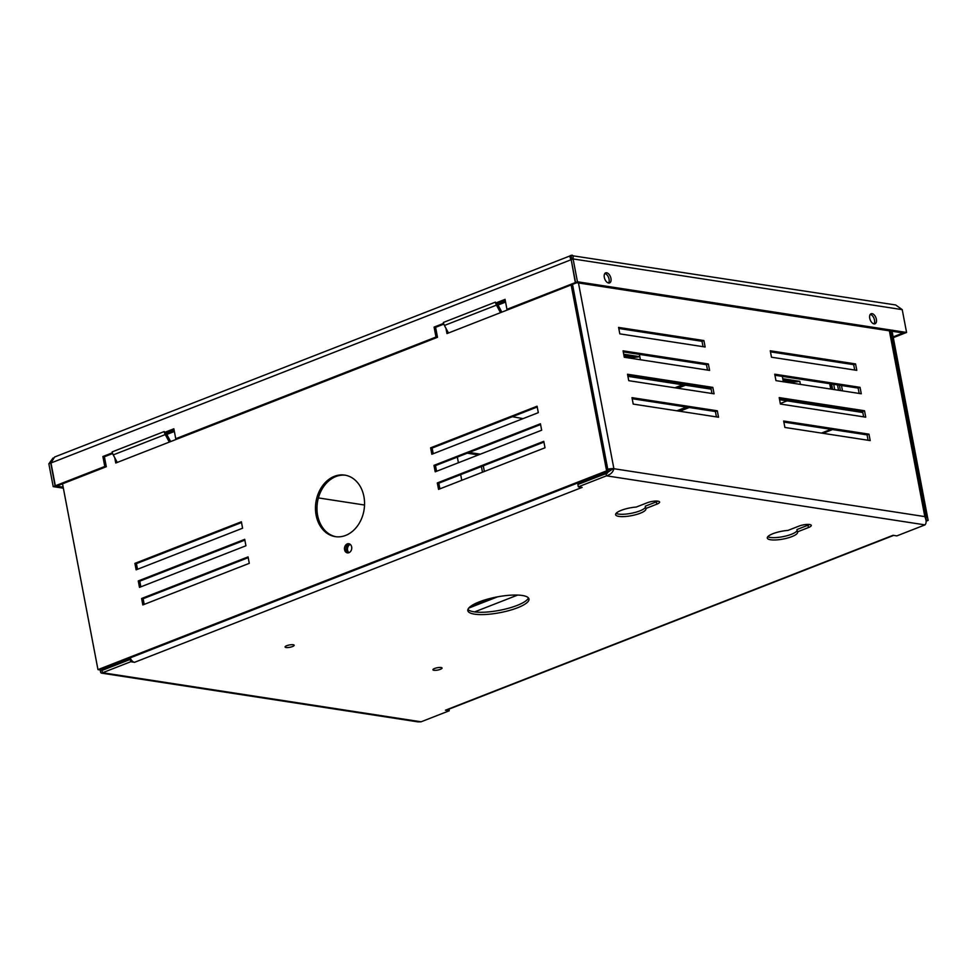 <?xml version="1.0" encoding="UTF-8"?>
<svg xmlns="http://www.w3.org/2000/svg" width="977" height="977" viewBox="0 0 977 977"><rect width="100%" height="100%" fill="white"/><g stroke="black" fill="none" stroke-linecap="round" stroke-linejoin="round"><path stroke-width="1.47" d="M348.984 552.677A4.629 3.615 98.8 0 1 347.556 548.219A4.629 3.615 98.8 0 1 350.255 544.397M348.178 552.884A4.629 3.615 98.8 0 1 345.992 548.463A4.629 3.615 98.8 0 1 348.789 544.14A4.629 3.615 98.8 0 1 349.546 543.945A4.629 3.615 98.8 0 0 346.078 549.917A4.629 3.615 98.8 0 0 348.178 552.884M772.954 533.686A15.412 3.969 169.2 0 0 767.287 538.034A15.412 3.969 169.2 0 0 776.202 539.927A15.412 3.969 169.2 0 0 791.907 536.605A15.412 3.969 169.2 0 0 797.574 532.257A15.412 3.969 169.2 0 0 797.415 531.879L808.467 527.556A7.706 1.978 169.2 0 0 811.289 525.382A7.706 1.978 169.2 0 0 806.831 524.441A7.706 1.978 169.2 0 0 798.978 526.102L787.938 530.413A15.412 3.969 169.2 0 0 772.954 533.686M767.763 536.727A15.412 3.969 169.2 0 0 791.468 534.272A15.412 3.969 169.2 0 0 797.122 530.34M809.542 524.502A7.706 1.978 169.2 0 1 808.016 525.211L796.963 529.534L797.415 531.879M621.287 510.324A15.412 3.969 169.2 0 0 615.62 514.671A15.412 3.969 169.2 0 0 624.535 516.564A15.412 3.969 169.2 0 0 640.24 513.243A15.412 3.969 169.2 0 0 645.907 508.895A15.412 3.969 169.2 0 0 645.748 508.516L656.788 504.193A7.706 1.978 169.2 0 0 659.622 502.019A7.706 1.978 169.2 0 0 655.164 501.079A7.706 1.978 169.2 0 0 647.311 502.74L636.271 507.051A15.412 3.969 169.2 0 0 621.287 510.324M616.096 513.377A15.412 3.969 169.2 0 0 639.788 510.91A15.412 3.969 169.2 0 0 645.455 506.978M657.875 501.14A7.706 1.978 169.2 0 1 656.349 501.86L645.296 506.171L645.748 508.516M479.267 601.869A31.13 8.011 169.2 0 0 467.824 610.649A31.13 8.011 169.2 0 0 485.838 614.472A31.13 8.011 169.2 0 0 517.554 607.767A31.13 8.011 169.2 0 0 528.997 598.986A31.13 8.011 169.2 0 0 510.983 595.164A31.13 8.011 169.2 0 0 479.267 601.869M467.946 609.416A31.13 8.011 169.2 0 0 517.114 605.435A31.13 8.011 169.2 0 0 528.435 597.875M292.465 646.566A4.629 1.185 -10.8 0 1 287.751 647.556A4.629 1.185 -10.8 0 1 285.076 646.994A4.629 1.185 -10.8 0 1 286.774 645.687A4.629 1.185 -10.8 0 1 291.488 644.698A4.629 1.185 -10.8 0 1 294.162 645.26A4.629 1.185 -10.8 0 1 292.465 646.566M440.346 669.343A4.629 1.185 -10.8 0 1 435.632 670.332A4.629 1.185 -10.8 0 1 432.958 669.77A4.629 1.185 -10.8 0 1 434.655 668.463A4.629 1.185 -10.8 0 1 439.369 667.474A4.629 1.185 -10.8 0 1 442.044 668.036A4.629 1.185 -10.8 0 1 440.346 669.343M134.521 662.321A6.167 3.493 -111.3 0 1 131.04 659.512L130.283 659.402L130.735 661.734L134.521 662.321L582.121 487.413L578.335 486.827L606.485 475.823C610.552 474.553 613.031 472.184 613.898 468.716L612.005 469.448A3.7 0.953 169.2 0 0 607.889 469.876M925.549 518.176A6.167 1.588 169.2 0 0 926.147 517.297A6.167 1.588 169.2 0 0 924.816 516.601C926.477 520.46 926.538 523.22 924.999 524.881L606.485 475.823L606.045 473.491L577.883 484.494L578.335 486.827M893.662 535.396L446.574 710.096A6.167 3.493 -111.3 0 1 445.451 710.206L449.237 710.792L421.087 721.795L418.009 721.881L101.559 673.141L130.735 661.734M448.932 709.18L449.237 710.792M924.999 524.881L896.837 535.885L893.051 535.298L445.451 710.206M102.414 668.573L102.133 670.393L130.283 659.402M101.926 670.698L102.585 672.738L421.087 721.795M131.04 659.512A6.167 3.493 -111.3 0 1 130.197 657.863M577.798 482.956A6.167 3.493 68.7 0 0 578.445 484.274M579.105 482.443A3.7 2.101 68.7 0 0 579.825 483.737M100.521 669.318C100.216 672.567 100.912 673.715 102.585 672.738M129.049 659.878L128.781 658.413M128.207 660.208L127.401 658.95M102.658 670.198L127.633 660.122M101.852 668.94L102.084 670.1M318.392 497.916L364.531 505.024M606.045 473.491L612.005 469.448M581.01 483.273L580.216 482.003M606.851 473.332L580.436 483.175M605.764 472.025L605.984 473.198M607.132 471.488L607.45 473.161M889.375 330.837L924.816 516.601L613.898 468.716A6.167 1.588 169.2 0 0 607.767 469.241M717.301 410.792L631.985 397.651L633.218 404.087L718.535 417.228L717.301 410.792L715.408 411.537L632.192 398.714M864.511 410.743L779.194 397.602L780.415 404.038L865.732 417.179L864.511 410.743L862.618 411.476L779.402 398.665M860.041 387.332L774.724 374.191L775.958 380.627L861.274 393.768L860.041 387.332L858.148 388.077L774.932 375.253M712.831 387.38L627.527 374.24L628.748 380.676L714.065 393.816L712.831 387.38L710.951 388.125L627.722 375.302M708.374 363.969L623.057 350.828L624.291 357.264L709.595 370.405L708.374 363.969L706.481 364.714L623.265 351.891M703.904 340.558L618.588 327.417L619.821 333.865L705.138 346.994L703.904 340.558L702.011 341.303L618.795 328.48M868.968 434.154L783.664 421.014L784.885 427.45L870.202 440.59L868.968 434.154L867.075 434.887L783.859 422.076M770.267 350.78L771.488 357.216L856.805 370.356L855.571 363.92L770.267 350.78M716.434 416.91L715.408 411.537M863.644 416.861L862.618 411.476M859.174 393.45L858.148 388.077M711.964 393.499L710.951 388.125M707.507 370.088L706.481 364.714M703.037 346.676L702.011 341.303M868.101 440.261L867.075 434.887M854.704 370.039L853.678 364.665L770.462 351.842M853.678 364.665L855.571 363.92M468.716 608.109L497.562 596.837M892.074 331.252L928.15 520.387L926.111 521.181M493.129 597.741L470.12 606.729M474.614 611.895L517.663 595.066M926.123 517.505L926.062 520.375M928.15 520.387L926.636 520.155M832.551 429.575L822.976 433.312M831.036 429.343L821.462 433.08M351.659 546.912A4.629 3.615 98.8 0 1 347.397 552.872A4.629 3.615 98.8 0 1 344.551 549.685A4.629 3.615 98.8 0 1 348.813 543.725A4.629 3.615 98.8 0 1 351.659 546.912M363.908 496.536A31.13 24.376 98.8 0 1 335.27 536.642A31.13 24.376 98.8 0 1 316.121 515.209A31.13 24.376 98.8 0 1 344.747 475.103A31.13 24.376 98.8 0 1 363.908 496.536M336.027 536.739A31.13 24.376 98.8 0 1 317.635 515.441A31.13 24.376 98.8 0 1 345.504 475.225M137.501 569.286L136.426 563.607L241.514 522.548M433.226 453.719L432.139 448.052L537.228 406.994M436.572 471.28L435.486 465.614L540.574 424.543M140.847 586.835L139.772 581.168L244.861 540.11M144.205 604.397L143.118 598.73L248.207 557.659M439.919 488.842L438.832 483.175L543.92 442.105M498.026 305.019L505.573 302.076M572.534 284.515L608.121 471.097L99.495 669.856L97.969 669.624L62.528 483.81M166.823 434.447L174.37 431.504M134.899 563.375L136.133 569.811L242.589 528.215L241.368 521.779L134.899 563.375L136.426 563.607M430.625 447.82L431.846 454.256L538.315 412.66L537.081 406.224L430.625 447.82L432.139 448.052M433.971 465.382L435.205 471.818L541.661 430.222L540.428 423.774L433.971 465.382L435.486 465.614M138.258 580.936L139.479 587.372L245.935 545.777L244.714 539.341L138.258 580.936L139.772 581.168M141.604 598.498L142.825 604.934L249.294 563.326L248.06 556.89L141.604 598.498L143.118 598.73M543.774 441.335L437.317 482.931L438.551 489.379L545.007 447.771L543.774 441.335M517.932 305.85L446.965 333.584L445.952 328.321M497.134 304.543L505.427 301.307M571.166 285.052L606.607 470.865L97.969 669.624M165.931 433.971L174.224 430.735M186.729 435.278L115.762 463.013L114.749 457.737M608.121 471.097L606.607 470.865M437.317 482.931L438.832 483.175M608.61 283.012A5.398 3.053 68.7 0 0 609.599 282.915A5.398 3.053 68.7 0 0 610.747 277.59A5.398 3.053 68.7 0 0 606.656 272.778A5.398 3.053 68.7 0 0 605.667 272.864A5.398 3.053 68.7 0 0 604.507 278.201A5.398 3.053 68.7 0 0 608.61 283.012M604.836 273.523A5.398 3.053 -111.3 0 1 608.586 277.517A5.398 3.053 -111.3 0 1 608.537 283M874.024 323.9A5.398 3.053 68.7 0 0 875.013 323.802A5.398 3.053 68.7 0 0 876.174 318.465A5.398 3.053 68.7 0 0 872.07 313.654A5.398 3.053 68.7 0 0 871.093 313.751A5.398 3.053 68.7 0 0 869.933 319.076A5.398 3.053 68.7 0 0 874.024 323.9M870.251 314.399A5.398 3.053 -111.3 0 1 874.012 318.404A5.398 3.053 -111.3 0 1 873.963 323.888M117.252 462.426L113.234 454.891A6.167 3.493 -111.3 0 1 112.392 452.839A6.167 3.493 -111.3 0 1 112.16 451.887L112.343 452.827L102.878 456.528L104.783 466.469L55.335 485.789L50.975 462.976L570.971 259.772C569.652 256.597 569.676 255.18 571.044 255.522L895.665 304.958L902.223 309.636L906.583 332.461L904.69 333.194L575.563 282.512L577.456 281.767L906.583 332.461M174.004 429.562L165.907 432.726L164.392 432.493L164.209 431.553L112.16 451.887M164.392 432.493L173.857 428.793L175.75 438.734L435.986 337.053L434.081 327.1L443.546 323.399L443.363 322.459L495.412 302.125L495.595 303.065L505.06 299.365L506.953 309.318L575.319 282.597L571.227 259.809M55.335 485.789L56.849 486.033L106.298 466.713L104.392 456.76L112.624 453.548M576.821 282.695L508.467 309.55L506.953 309.318M495.595 303.065L497.11 303.297L505.207 300.134M175.75 438.734L177.264 438.978L437.501 337.285L435.595 327.332L443.827 324.12M104.783 466.469L106.298 466.713M448.455 332.998L444.437 325.463A6.167 3.493 -111.3 0 1 443.595 323.411L443.546 323.399M443.595 323.411A6.167 3.493 -111.3 0 1 443.363 322.459M102.878 456.528L104.392 456.76M434.081 327.1L435.595 327.332M575.319 282.597L576.845 282.829M435.986 337.053L437.501 337.285M495.644 303.078A6.167 3.493 68.7 0 0 496.475 305.129L500.505 312.664M497.672 304.335L501.836 312.139M164.441 432.493A6.167 3.493 68.7 0 0 165.272 434.557L169.302 442.092M166.456 433.764L170.633 441.567M571.63 258.722L571.044 255.522C572.717 254.557 573.401 255.693 573.096 258.942L571.203 259.687L575.563 282.512M902.223 309.636L573.096 258.942L577.456 281.767M571.801 257.916L571.203 259.687M571.044 255.522L54.602 457.004L50.975 462.976M63.163 487.132L55.091 485.887L53.21 486.631L63.358 488.195M55.091 485.887L50.743 463.061L48.85 463.806L53.21 486.631M48.85 463.806L53.014 458.03M893.296 337.651L904.446 333.291L902.931 333.059L893.149 336.882M627.918 376.34L711.146 389.164M779.597 399.703L862.813 412.514M624.144 356.556A18.881 4.861 169.2 0 0 636.235 357.167L623.9 355.274M783.127 380.59A18.881 4.861 169.2 0 0 796.231 381.812L782.968 379.772M832.636 389.359L831.61 383.985M839.377 385.182L840.403 390.556M623.705 354.211L639.837 356.69L639.385 354.382L640.423 359.756M783.346 381.763L782.321 376.389L782.76 378.71L799.821 381.335L800.407 384.401M830.743 389.066L829.717 383.692M833.699 384.303L834.724 389.676M838.522 390.263L837.497 384.889M842.504 390.873L841.478 385.5M483.285 465.797L484.36 471.476M461.755 480.305L460.68 474.639M458.408 462.744L457.334 457.077M469.168 452.449L480.342 454.171M481.392 466.542L482.479 472.209M467.275 453.194L478.449 454.916M636.235 357.167A18.881 4.861 169.2 0 0 639.825 356.69L639.385 354.382M796.231 381.812A18.881 4.861 169.2 0 0 799.821 381.335M832.013 389.261A21.347 16.707 98.8 0 1 830.242 383.778M512.363 416.703L523.061 418.62M780.318 403.501L787.083 400.851M682.654 384.767L674.936 387.796M677.769 388.235L685.5 385.207M686.404 407.067L676.829 410.804M679.674 411.244L689.249 407.507M656.349 501.86L656.788 504.193M808.016 525.211L808.467 527.556M578.457 282.951L613.898 468.716M496.475 305.129L444.437 325.463M113.234 454.891L165.272 434.557M890.609 331.032L926.147 517.297"/></g></svg>
